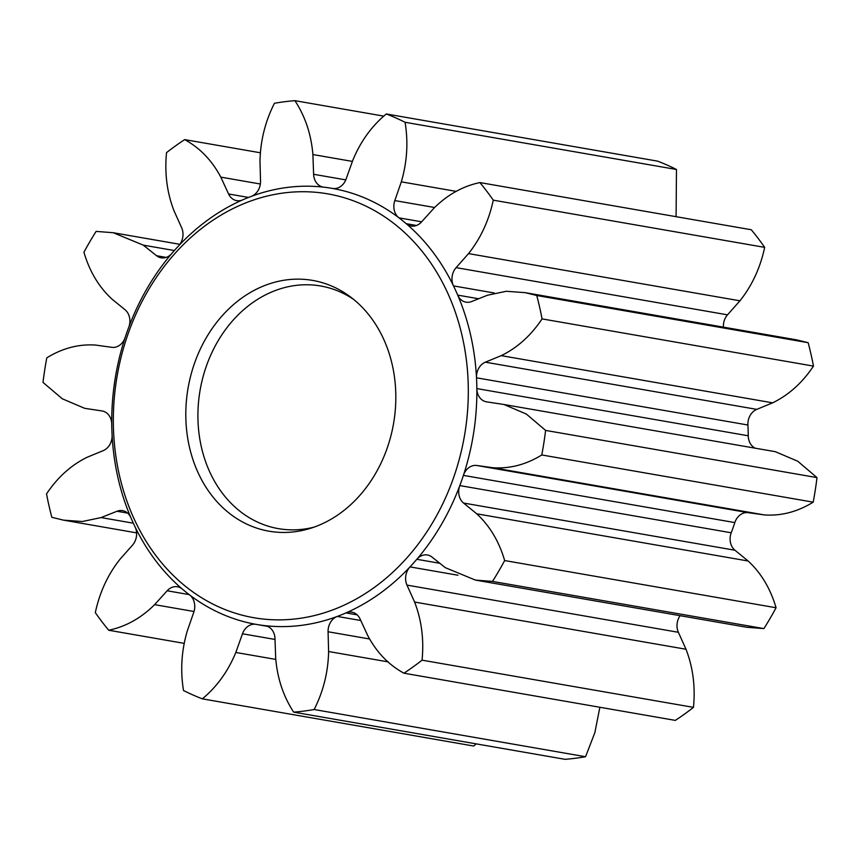 <?xml version="1.0" encoding="UTF-8"?>
<svg xmlns="http://www.w3.org/2000/svg" width="860" height="860" viewBox="0 0 860 860"><rect width="100%" height="100%" fill="white"/><g stroke="black" fill="none" stroke-linecap="round" stroke-linejoin="round"><path stroke-width="1.29" d="M257.914 618.372A215.129 176.225 -80.1 0 0 465.228 431.172A215.129 176.225 -80.1 0 0 323.725 193.221A215.129 176.225 -80.1 0 0 116.412 380.421A215.129 176.225 -80.1 0 0 257.914 618.372M383.818 116.132L294.926 100.674C305.203 116.38 311.202 134.343 312.9 154.542L313.62 174.29A14.62 11.976 99.9 0 0 323.166 187.082A14.62 11.976 99.9 0 0 323.725 187.168A221.289 181.267 99.9 0 1 328.144 187.738A221.289 181.267 99.9 0 1 332.207 188.394A221.289 181.267 99.9 0 1 332.551 188.447A221.289 181.267 -80.1 0 1 398.986 217.859A221.289 181.267 99.9 0 1 406.221 223.686A221.289 181.267 -80.1 0 1 453.51 285.907A221.289 181.267 99.9 0 1 457.713 295.12A221.289 181.267 -80.1 0 1 476.504 377.809A221.289 181.267 99.9 0 1 476.848 388.591A221.289 181.267 -80.1 0 1 463.411 475.387A221.289 181.267 99.9 0 1 459.82 485.588A221.289 181.267 -80.1 0 1 416.82 559.29A221.289 181.267 99.9 0 1 410.016 566.901A221.289 181.267 -80.1 0 1 345.957 612.911A221.289 181.267 99.9 0 1 337.281 616.426A221.289 181.267 -80.1 0 1 264.869 625.639A221.289 181.267 99.9 0 1 260.451 625.059A221.289 181.267 99.9 0 1 256.387 624.414A221.289 181.267 99.9 0 1 256.043 624.349A14.62 11.976 99.9 0 0 256.022 624.349A14.62 11.976 99.9 0 0 255.753 624.306A14.62 11.976 99.9 0 0 242.477 633.788L275.017 639.442M271.351 531.566A127.269 104.254 99.9 0 1 187.63 390.784A127.269 104.254 99.9 0 1 310.288 280.027A127.269 104.254 99.9 0 1 350.267 296.786A127.269 104.254 99.9 0 1 393.536 423.658A127.269 104.254 99.9 0 1 309.976 528.481A127.269 104.254 99.9 0 1 271.351 531.566M353.632 299.409A123.152 100.878 -80.1 0 0 320.619 285.982A123.152 100.878 -80.1 0 0 318.35 285.617A123.152 100.878 -80.1 0 0 199.896 391.408A123.152 100.878 -80.1 0 0 278.414 528.642A123.152 100.878 -80.1 0 0 280.683 528.997A123.152 100.878 -80.1 0 0 314.04 527.148M265.987 625.833L264.869 625.639A14.62 11.976 99.9 0 1 265.159 625.671A14.62 11.976 99.9 0 1 265.428 625.714A14.62 11.976 99.9 0 1 274.974 638.518L275.694 658.265C277.393 678.465 283.392 696.417 293.668 712.134L565.074 759.326A307.869 252.195 99.9 0 0 585.563 756.725L314.158 709.532C323.371 691.332 328.187 672.004 328.606 651.525L328.068 631.756A14.62 11.976 99.9 0 1 337.281 616.426L360.781 620.511M294.926 100.674A307.869 252.195 -80.1 0 0 274.437 103.275C265.224 121.464 260.408 140.803 259.989 161.272L260.526 181.041A14.62 11.976 99.9 0 1 251.314 196.381A221.289 181.267 99.9 0 0 242.638 199.885A14.62 11.976 99.9 0 1 236.715 200.649A14.62 11.976 99.9 0 1 228.588 193.973L220.805 177.128C211.936 160.422 199.885 147.909 184.653 139.61A307.869 252.195 -80.1 0 0 166.528 152.628C164.518 173.322 167.012 192.694 174 210.754L181.632 227.706A14.62 11.976 99.9 0 1 178.579 245.906A221.289 181.267 99.9 0 0 171.774 253.517A14.62 11.976 99.9 0 1 161.175 257.817A14.62 11.976 99.9 0 1 156.574 255.721L143.265 245.132L113.176 232.716L96.105 231.394A307.869 252.195 -80.1 0 0 83.936 252.249C89.515 271.33 98.825 286.917 111.843 298.99L125.044 309.761A14.62 11.976 99.9 0 1 128.774 327.219A221.289 181.267 99.9 0 0 125.184 337.421A14.62 11.976 99.9 0 1 111.832 347.322L95.632 345.075C78.776 343.925 62.5 348.171 46.805 357.835A307.869 252.195 -80.1 0 0 43 382.399L62.285 398.782L84.645 408.306L101.985 410.951A14.62 11.976 99.9 0 1 102.189 410.983A14.62 11.976 99.9 0 1 111.746 424.216A221.289 181.267 99.9 0 0 112.09 434.988A14.62 11.976 99.9 0 1 103.243 450.618L87.355 457.165C71.251 465.002 57.641 477.246 46.526 493.898A307.869 252.195 -80.1 0 0 51.836 517.301L63.479 520.149L82.302 521.525L101.082 517.58L117.014 511.248A14.62 11.976 99.9 0 1 122.313 510.593A14.62 11.976 99.9 0 1 122.582 510.636A14.62 11.976 99.9 0 1 130.881 517.688A221.289 181.267 99.9 0 0 135.084 526.9A14.62 11.976 99.9 0 1 132.483 545.165L120.056 559.193C107.908 574.469 99.663 592.282 95.32 612.632A307.869 252.195 -80.1 0 0 108.704 630.24C125.775 626.639 141.083 618.114 154.617 604.655L167.152 590.777A14.62 11.976 99.9 0 1 177.214 586.735A14.62 11.976 99.9 0 1 177.482 586.778A14.62 11.976 99.9 0 1 182.374 589.111A221.289 181.267 99.9 0 0 189.608 594.937A14.62 11.976 99.9 0 1 193.779 612.223L187.276 630.971C181.481 650.654 180.224 670.51 183.524 690.515A307.869 252.195 -80.1 0 0 202.326 698.847L473.731 746.039L476.182 743.868M439.825 563.289L416.82 559.29A14.62 11.976 99.9 0 1 427.151 554.947A14.62 11.976 99.9 0 1 427.42 554.99A14.62 11.976 99.9 0 1 432.021 557.076L445.329 567.675L475.419 580.091L492.49 581.414L763.895 628.606L746.824 627.284L475.419 580.091M357.19 614.868L345.957 612.911A14.62 11.976 99.9 0 1 351.611 612.116A14.62 11.976 99.9 0 1 351.88 612.159A14.62 11.976 99.9 0 1 360.007 618.834L367.79 635.669C376.659 652.385 388.709 664.898 403.942 673.197L675.347 720.39A307.869 252.195 99.9 0 0 693.472 707.371L422.066 660.168C424.077 639.485 421.583 620.114 414.595 602.054L406.963 585.101A14.62 11.976 99.9 0 1 410.016 566.901L457.939 575.232M747.91 425.012L476.504 377.809A14.62 11.976 99.9 0 1 485.352 362.178L501.24 355.642C517.344 347.805 530.953 335.561 542.069 318.899L813.474 366.102C802.358 382.754 788.749 394.998 772.645 402.835L756.757 409.381A14.62 11.976 -80.1 0 0 747.91 425.012A221.289 181.267 99.9 0 1 748.254 435.784A14.62 11.976 -80.1 0 0 755.274 448.21M734.816 522.579L463.411 475.387A14.62 11.976 99.9 0 1 476.762 465.486L492.963 467.733C509.819 468.883 526.094 464.626 541.789 454.962L813.195 502.165C797.5 511.829 781.224 516.075 764.368 514.925L748.168 512.678A14.62 11.976 -80.1 0 0 734.816 522.579A221.289 181.267 99.9 0 1 731.226 532.781A14.62 11.976 -80.1 0 0 734.956 550.239L748.157 561.01C761.175 573.082 770.485 588.67 776.064 607.751A307.869 252.195 99.9 0 1 763.895 628.606M599.861 707.264L594.841 732.698L585.563 756.725M403.942 673.197A307.869 252.195 -80.1 0 0 422.066 660.168M680.12 615.685A14.62 11.976 -80.1 0 0 678.368 632.293L686 649.246C692.988 667.306 695.482 686.678 693.472 707.371M492.49 581.414A307.869 252.195 -80.1 0 0 504.659 560.559L776.064 607.751M504.659 560.559C499.069 541.467 489.77 525.89 476.752 513.818L463.551 503.046A14.62 11.976 99.9 0 1 459.82 485.588L731.226 532.781M541.789 454.962A307.869 252.195 -80.1 0 0 545.595 430.409L817 477.601A307.869 252.195 99.9 0 1 813.195 502.165M545.595 430.409L526.309 414.025L503.949 404.501L486.61 401.846A14.62 11.976 99.9 0 1 486.405 401.813A14.62 11.976 99.9 0 1 476.848 388.591L748.254 435.784M503.949 404.501L775.354 451.693L797.714 461.218L817 477.601M542.069 318.899A307.869 252.195 -80.1 0 0 536.758 295.507L808.163 342.699A307.869 252.195 99.9 0 1 813.474 366.102M536.758 295.507L525.116 292.647L506.293 291.282L487.512 295.216L471.581 301.559A14.62 11.976 99.9 0 1 466.012 302.172A14.62 11.976 99.9 0 1 457.713 295.12L478.622 298.753M525.116 292.647L796.521 339.85L808.163 342.699M494.231 292.981L453.51 285.907A14.62 11.976 99.9 0 1 456.112 267.643L468.528 253.603C480.686 238.327 488.931 220.515 493.274 200.165L764.68 247.368C760.337 267.718 752.091 285.531 739.944 300.806L727.517 314.835A14.62 11.976 -80.1 0 0 723.411 327.133M493.274 200.165A307.869 252.195 -80.1 0 0 479.891 182.567L751.296 229.76A307.869 252.195 99.9 0 1 764.68 247.368M479.891 182.567C462.82 186.168 447.512 194.693 433.977 208.152L421.432 222.03A14.62 11.976 99.9 0 1 411.101 226.019A14.62 11.976 99.9 0 1 406.221 223.686L416.498 225.481M421.637 221.805L398.986 217.859A14.62 11.976 99.9 0 1 394.815 200.584L401.319 181.836C407.113 162.142 408.371 142.298 405.071 122.281L676.476 169.484L676.089 216.688M405.071 122.281A307.869 252.195 -80.1 0 0 386.269 113.961L657.674 161.153A307.869 252.195 99.9 0 1 676.476 169.484M386.269 113.961C371.681 126.055 360.523 141.513 352.772 160.347L346.118 179.02A14.62 11.976 99.9 0 1 332.573 188.447A14.62 11.976 99.9 0 1 332.551 188.447L332.594 188.458M184.653 139.61L260.139 152.736M108.704 630.24L183.911 643.312M202.326 698.847C216.913 686.753 228.072 671.284 235.823 652.461L242.477 633.788M293.668 712.134A307.869 252.195 -80.1 0 0 314.158 709.532M189.608 594.937A221.289 181.267 -80.1 0 0 256.043 624.349M135.084 526.9A221.289 181.267 -80.1 0 0 182.374 589.111M112.09 434.988A221.289 181.267 -80.1 0 0 130.881 517.688M125.184 337.421A221.289 181.267 -80.1 0 0 111.746 424.216M171.774 253.517A221.289 181.267 -80.1 0 0 128.774 327.219M242.638 199.885A221.289 181.267 -80.1 0 0 178.579 245.906M323.725 187.168A221.289 181.267 -80.1 0 0 251.314 196.381M328.606 651.525L388.258 661.899M328.068 631.756L369.402 638.948M414.595 602.054L686 649.246M406.963 585.101L678.368 632.293M476.752 513.818L748.157 561.01M463.551 503.046L734.956 550.239M476.762 465.486L748.168 512.678M492.963 467.733L764.368 514.925M485.352 362.178L756.757 409.381M501.24 355.642L772.645 402.835M456.112 267.643L727.517 314.835M468.528 253.603L739.944 300.806M394.815 200.584L434.569 207.496M401.319 181.836L456.294 191.393M313.62 174.29L345.774 179.88M312.9 154.542L352.396 161.411M228.588 193.973L248.54 197.434M220.805 177.128L260.354 184.008M156.574 255.721L166.216 257.398M143.265 245.132L174.365 250.54M85.817 408.489L84.645 408.306M101.082 517.58L133.332 523.192M117.014 511.248L127.624 513.097M154.617 604.655L194.005 611.503M167.152 590.777L189.168 594.604M235.823 652.461L275.738 659.405M113.176 232.716L179.88 244.315M63.479 520.149L136.589 532.867M256.387 624.414L267.621 626.37"/></g></svg>
